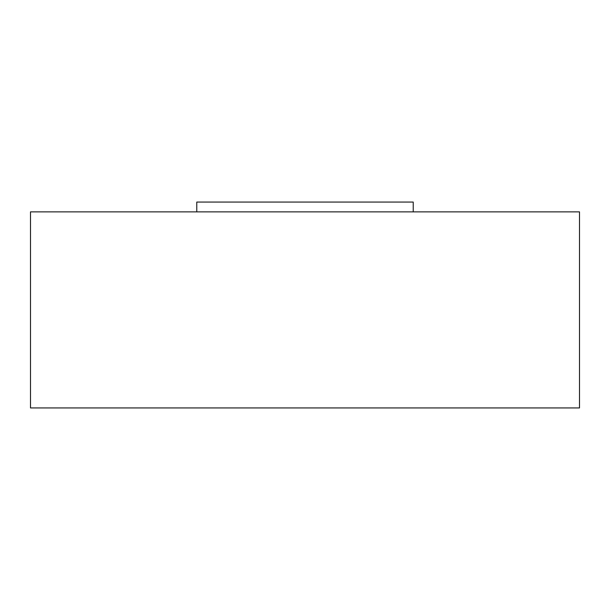 <?xml version="1.0" encoding="UTF-8"?>
<svg xmlns="http://www.w3.org/2000/svg" width="610" height="610" viewBox="0 0 610 610"><rect width="100%" height="100%" fill="white"/><g stroke="black" fill="none" stroke-linecap="round" stroke-linejoin="round"><path stroke-width="0.91" d="M30.5 211.868L579.5 211.868L579.5 407.938L30.5 407.938L30.5 211.868M196.771 211.868L196.771 202.062L413.229 202.062L413.229 211.868"/></g></svg>
